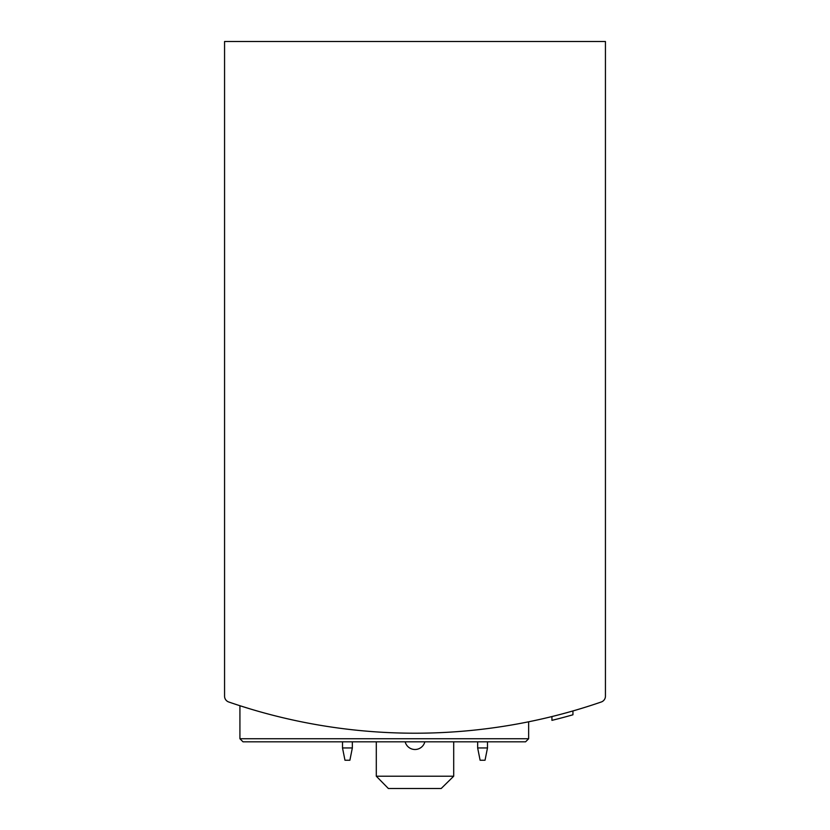 <?xml version="1.0" encoding="UTF-8"?>
<svg xmlns="http://www.w3.org/2000/svg" width="830" height="830" viewBox="0 0 830 830"><rect width="100%" height="100%" fill="white"/><g stroke="black" fill="none" stroke-linecap="round" stroke-linejoin="round"><path stroke-width="1.25" d="M224.567 618.952L224.567 696.173A6.142 6.142 0 0 0 228.707 701.983A571.31 571.31 0 0 0 601.293 701.983A6.142 6.142 0 0 0 605.433 696.173L605.433 618.952M605.433 696.173L605.433 41.5L224.567 41.5L224.567 696.173M239.922 738.741L528.648 738.741L525.577 741.813L242.993 741.813L239.922 738.741L239.922 705.728L250.982 709.162M511.529 724.995L517.609 723.926M251.013 709.173L240.264 705.832M572.939 710.947L572.939 714.786A574.993 574.993 0 0 1 551.929 720.357L551.929 716.56M551.94 720.357L555.187 719.548M556.837 719.133L558.569 718.687M525.577 741.813L281.93 741.813M477.655 741.813L477.655 747.955L480.114 760.239L485.031 760.239L487.49 747.955L487.49 741.813M477.655 747.955L487.49 747.955M342.51 741.813L342.51 747.955L344.969 760.239L349.887 760.239L352.345 747.955L352.345 741.813M342.51 747.955L352.345 747.955M453.699 776.216L376.301 776.216L388.367 788.5L441.197 788.5L453.699 776.216L453.699 741.813M424.836 741.813A10.136 10.136 0 0 1 405.165 741.813M376.301 776.216L376.301 741.813M528.648 738.741L528.648 721.799"/></g></svg>
